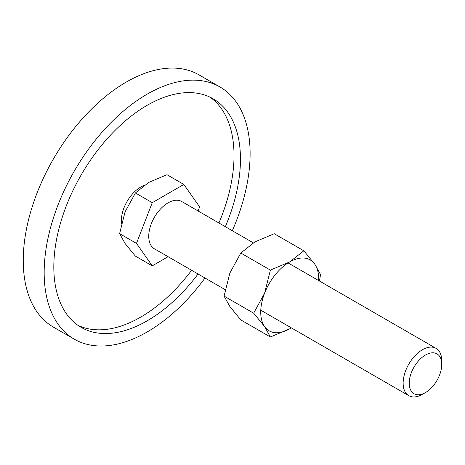 <?xml version="1.0" encoding="UTF-8"?>
<svg xmlns="http://www.w3.org/2000/svg" width="465" height="465" viewBox="0 0 465 465"><rect width="100%" height="100%" fill="white"/><g stroke="black" fill="none" stroke-linecap="round" stroke-linejoin="round"><path stroke-width="0.7" d="M121.557 223.276A27.307 15.764 -60 0 1 121.394 220.509A27.307 15.764 -60 0 1 143.929 185.518M74.324 339.194L53.411 327.122A145.626 84.078 -60 0 1 23.25 260.452A145.626 84.078 -60 0 1 86.816 113.902A145.626 84.078 -60 0 1 199.037 74.888L219.951 86.961A145.626 84.078 120 0 0 107.735 125.974A145.626 84.078 120 0 0 44.169 272.531A145.626 84.078 120 0 0 74.324 339.194A145.626 84.078 120 0 0 205.013 278.018M232.314 230.727A145.626 84.078 120 0 0 250.112 153.63A145.626 84.078 120 0 0 219.951 86.961M78.015 325.378A131.973 76.196 120 0 0 191.609 270.281M218.916 222.991A131.973 76.196 120 0 0 234.023 155.484A131.973 76.196 120 0 0 209.831 97.063M198.049 274.001A131.973 76.196 -60 0 1 81.154 327.372A131.973 76.196 -60 0 1 53.818 266.957A131.973 76.196 -60 0 1 111.426 134.141A131.973 76.196 -60 0 1 213.127 98.783A131.973 76.196 -60 0 1 240.457 159.199A131.973 76.196 -60 0 1 225.351 226.705M168.103 256.709L152.264 265.858L135.402 256.122L125.062 243.474L119.61 233.651L125.062 211.895L135.402 192.952L148.748 182.425L166.981 174.718L183.849 184.454L199.642 206.919L198.073 210.959M288.085 262.923L436.094 348.378A27.307 15.764 120 0 1 441.75 360.875L441.75 364.397A22.994 13.276 120 0 0 425.492 355.01A22.994 13.276 120 0 0 409.229 383.172A22.994 13.276 120 0 0 425.492 392.559A22.994 13.276 120 0 0 441.75 364.397M436.094 348.378A27.307 15.764 120 0 0 415.053 355.69A27.307 15.764 120 0 0 403.138 383.172A27.307 15.764 120 0 0 408.787 395.669A27.307 15.764 120 0 0 422.441 394.32L425.492 392.559M225.176 289.66L154.403 248.804A27.307 15.764 -60 0 1 148.748 236.301A27.307 15.764 -60 0 1 160.669 208.826A27.307 15.764 -60 0 1 181.71 201.508L253.309 242.846M152.264 265.858L136.472 243.387L119.61 233.651M136.472 243.387L152.264 202.688L135.402 192.952M152.264 202.688L183.849 184.454M319.461 281.04L320.548 274.582L314.776 264.178L303.831 250.792L289.695 261.94L270.386 270.101L264.614 293.142L253.663 313.195L264.614 326.581L270.386 336.986L289.695 328.825A40.955 23.645 120 0 0 291.305 327.842M318.612 280.546A40.955 23.645 120 0 0 318.653 278.663A40.955 23.645 120 0 0 314.776 264.178A40.955 23.645 120 0 0 289.695 261.94A40.955 23.645 120 0 0 264.614 293.142A40.955 23.645 120 0 0 260.731 312.102A40.955 23.645 120 0 0 264.614 326.581A40.955 23.645 120 0 0 289.695 328.825L291.322 327.854M270.386 336.986L240.806 319.908L229.861 306.516L224.084 296.118L229.861 273.077L240.806 253.024L254.942 241.876L274.245 233.715L303.831 250.792M240.806 253.024L270.386 270.101M224.084 296.118L253.663 313.195M260.778 310.213L408.787 395.669"/></g></svg>
